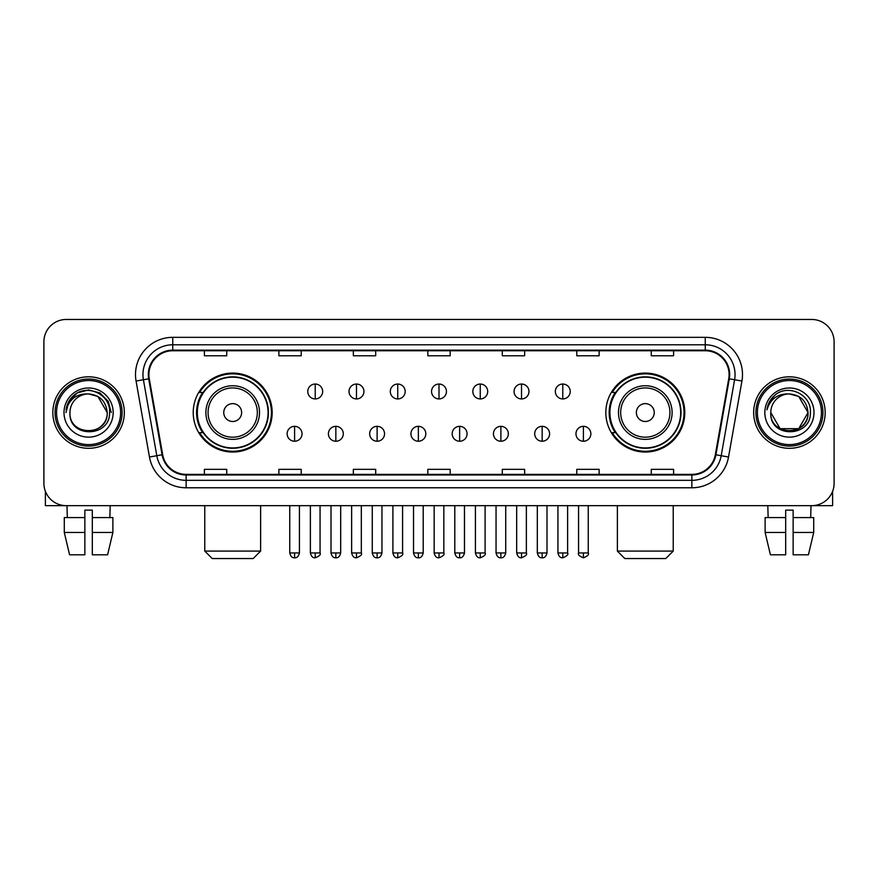 <?xml version="1.0" encoding="UTF-8"?>
<svg xmlns="http://www.w3.org/2000/svg" width="878" height="878" viewBox="0 0 878 878"><rect width="100%" height="100%" fill="white"/><g stroke="black" fill="none" stroke-linecap="round" stroke-linejoin="round"><path stroke-width="1.32" d="M605.831 412.561A39.477 39.477 0 0 0 645.297 452.038A39.477 39.477 0 0 0 684.774 412.561A39.477 39.477 0 0 0 645.297 373.084A39.477 39.477 0 0 0 605.831 412.561M193.226 412.561A39.477 39.477 0 0 0 232.703 452.038A39.477 39.477 0 0 0 272.169 412.561A39.477 39.477 0 0 0 232.703 373.084A39.477 39.477 0 0 0 193.226 412.561M202.697 432.667A36.119 36.119 0 0 1 202.697 392.455M615.291 432.667A36.119 36.119 0 0 1 615.291 392.455M43.9 341.805L43.9 483.317A22.345 22.345 0 0 0 66.245 505.662L811.755 505.662A22.345 22.345 0 0 0 834.1 483.317L834.1 341.805A22.345 22.345 0 0 0 811.755 319.46L66.245 319.46A22.345 22.345 0 0 0 43.9 341.805L43.9 483.317M52.834 412.561A35.746 35.746 0 0 0 88.59 448.307A35.746 35.746 0 0 0 124.336 412.561A35.746 35.746 0 0 0 88.59 376.816A35.746 35.746 0 0 0 52.834 412.561A35.746 35.746 0 0 0 88.59 448.307A35.746 35.746 0 0 0 124.336 412.561A35.746 35.746 0 0 0 88.59 376.816A35.746 35.746 0 0 0 52.834 412.561M753.664 412.561A35.746 35.746 0 0 0 789.41 448.307A35.746 35.746 0 0 0 825.166 412.561A35.746 35.746 0 0 0 789.41 376.816A35.746 35.746 0 0 0 753.664 412.561A35.746 35.746 0 0 0 789.41 448.307A35.746 35.746 0 0 0 825.166 412.561A35.746 35.746 0 0 0 789.41 376.816A35.746 35.746 0 0 0 753.664 412.561M148.909 374.577A23.838 23.838 0 0 1 172.746 350.75L705.253 350.75A23.838 23.838 0 0 1 728.729 378.714L715.329 454.683A23.838 23.838 0 0 1 691.864 474.372L186.136 474.372A23.838 23.838 0 0 1 162.671 454.683L149.271 378.714A23.838 23.838 0 0 1 148.909 374.577M148.316 374.577A24.43 24.43 0 0 0 148.689 378.824L162.079 454.782A24.43 24.43 0 0 0 186.136 474.976L691.864 474.976A24.43 24.43 0 0 0 715.921 454.782L729.311 378.824A24.43 24.43 0 0 0 705.253 350.146L172.746 350.146A24.43 24.43 0 0 0 148.316 374.577M136.068 381.041A37.238 37.238 0 0 1 172.746 337.339L705.253 337.339A37.238 37.238 0 0 1 741.932 381.041L728.531 457.01A37.238 37.238 0 0 1 691.864 487.784L186.136 487.784A37.238 37.238 0 0 1 149.469 457.01L136.068 381.041L143.41 379.746A29.786 29.786 0 0 1 172.746 344.791L705.253 344.791A29.786 29.786 0 0 1 734.59 379.746L721.2 455.715A29.786 29.786 0 0 1 691.864 480.332L186.136 480.332A29.786 29.786 0 0 1 156.8 455.715L143.41 379.746A29.786 29.786 0 0 1 142.949 374.577M811.755 319.46L66.245 319.46M66.245 505.662L811.755 505.662M834.1 483.317L834.1 341.805M715.921 454.782L721.2 455.715L734.59 379.746L741.932 381.041M427.827 350.75L427.827 355.788L450.173 355.788L450.173 350.75M353.351 350.75L353.351 355.788L375.696 355.788L375.696 350.75M278.875 350.75L278.875 355.788L301.22 355.788L301.22 350.75M204.398 350.75L204.398 355.788L226.743 355.788L226.743 350.75M502.304 350.75L502.304 355.788L524.649 355.788L524.649 350.75M576.78 350.75L576.78 355.788L599.125 355.788L599.125 350.75M651.256 350.75L651.256 355.788L673.602 355.788L673.602 350.75M450.173 474.372L450.173 469.335L427.827 469.335L427.827 474.372M375.696 474.372L375.696 469.335L353.351 469.335L353.351 474.372M301.22 474.372L301.22 469.335L278.875 469.335L278.875 474.372M226.743 474.372L226.743 469.335L204.398 469.335L204.398 474.372M524.649 474.372L524.649 469.335L502.304 469.335L502.304 474.372M599.125 474.372L599.125 469.335L576.78 469.335L576.78 474.372M673.602 474.372L673.602 469.335L651.256 469.335L651.256 474.372M45.393 491.34L45.393 505.662L131.788 505.662M64.292 517.57L64.292 532.463L69.581 554.808L64.292 532.463L64.292 517.57L84.859 517.57L84.859 510.129L92.311 510.129L92.311 517.57L112.878 517.57L112.878 532.463L107.588 554.808L112.878 532.463L92.311 532.463L92.311 517.57M110.189 505.662L109.86 517.57M84.859 517.57L84.859 554.808L69.581 554.808M64.292 532.463L84.859 532.463M107.588 554.808L92.311 554.808L92.311 532.463M66.991 505.662L67.31 517.57M120.615 412.561A32.025 32.025 0 0 0 88.59 380.536A32.025 32.025 0 0 0 56.565 412.561A32.025 32.025 0 0 0 88.59 444.586A32.025 32.025 0 0 0 120.615 412.561M122.097 412.561A33.518 33.518 0 0 0 88.59 379.044A33.518 33.518 0 0 0 55.073 412.561A33.518 33.518 0 0 0 88.59 446.079A33.518 33.518 0 0 0 122.097 412.561M107.204 412.561C106.095 401.246 99.894 395.045 88.59 393.937L97.897 396.439L107.204 412.561L97.897 396.439L88.59 393.937L97.897 396.439L107.204 412.561L97.897 396.439L88.59 393.937L97.897 396.439L107.204 412.561L97.897 396.439L88.59 393.937L97.897 396.439L107.204 412.561C108.345 436.585 68.824 436.585 69.966 412.561C68.308 438.407 110.43 437.826 109.552 412.561C110.935 394.826 87.701 383.554 74.312 394.979C69.636 398.875 66.904 403.836 66.102 409.85C69.614 398.766 77.11 393.454 88.59 393.937L97.897 396.439L107.204 412.561C108.345 436.585 68.824 436.585 69.966 412.561C68.824 436.585 108.345 436.585 107.204 412.561C108.345 436.585 68.824 436.585 69.966 412.561C68.824 436.585 108.345 436.585 107.204 412.561C108.345 436.585 68.824 436.585 69.966 412.561C68.824 436.585 108.345 436.585 107.204 412.561C108.345 436.585 68.824 436.585 69.966 412.561C68.824 436.585 108.345 436.585 107.204 412.561C108.345 436.585 68.824 436.585 69.966 412.561C68.824 436.585 108.345 436.585 107.204 412.561C108.345 436.585 68.824 436.585 69.966 412.561C68.824 436.585 108.345 436.585 107.204 412.561C108.345 436.585 68.824 436.585 69.966 412.561A18.625 18.625 0 0 1 88.59 393.937L97.897 396.439L107.204 412.561C107.95 427.015 89.369 436.618 78.032 427.893M64.006 412.561A24.573 24.573 0 0 0 88.59 437.134A24.573 24.573 0 0 0 113.163 412.561A24.573 24.573 0 0 0 88.59 387.988A24.573 24.573 0 0 0 64.006 412.561M74.301 394.979L68.813 401.509M68.66 401.795L77.264 392.949L88.59 389.909L99.916 392.949L108.203 401.235L111.232 412.561L108.203 401.235L99.916 392.949L88.59 389.909L77.264 392.949L68.967 401.235L65.938 412.561M68.473 402.146L68.967 401.246L68.473 402.146M253.182 558.54L212.213 558.54L204.772 551.088L260.623 551.088L253.182 558.54M241.637 412.561A8.934 8.934 0 0 0 232.703 403.628A8.934 8.934 0 0 0 223.758 412.561A8.934 8.934 0 0 0 232.703 421.495A8.934 8.934 0 0 0 241.637 412.561M259.515 412.561A26.812 26.812 0 0 0 232.703 385.749A26.812 26.812 0 0 0 205.891 412.561A26.812 26.812 0 0 0 232.703 439.373A26.812 26.812 0 0 0 259.515 412.561A26.812 26.812 0 0 1 232.703 439.373A26.812 26.812 0 0 1 205.891 412.561M268.075 412.561A35.372 35.372 0 0 0 232.703 377.189A35.372 35.372 0 0 0 197.32 412.561A35.372 35.372 0 0 0 232.703 447.934A35.372 35.372 0 0 0 268.075 412.561M271.423 412.561A38.731 38.731 0 0 1 199.602 432.667L203.191 432.667A35.713 35.713 0 0 0 256.321 439.34A35.713 35.713 0 0 0 256.321 385.782A35.713 35.713 0 0 0 203.191 392.455L199.602 392.455A38.731 38.731 0 0 1 271.423 412.561M665.787 558.54L624.818 558.54L617.377 551.088L673.228 551.088L665.787 558.54M654.242 412.561A8.934 8.934 0 0 0 645.297 403.628A8.934 8.934 0 0 0 636.363 412.561A8.934 8.934 0 0 0 645.297 421.495A8.934 8.934 0 0 0 654.242 412.561M672.109 412.561A26.812 26.812 0 0 0 645.297 385.749A26.812 26.812 0 0 0 618.485 412.561A26.812 26.812 0 0 0 645.297 439.373A26.812 26.812 0 0 0 672.109 412.561A26.812 26.812 0 0 1 645.297 439.373A26.812 26.812 0 0 1 618.485 412.561M680.68 412.561A35.372 35.372 0 0 0 645.297 377.189A35.372 35.372 0 0 0 609.925 412.561A35.372 35.372 0 0 0 645.297 447.934A35.372 35.372 0 0 0 680.68 412.561M684.028 412.561A38.731 38.731 0 0 1 612.207 432.667L615.796 432.667A35.713 35.713 0 0 0 668.926 439.34A35.713 35.713 0 0 0 668.926 385.782A35.713 35.713 0 0 0 615.796 392.455L612.207 392.455A38.731 38.731 0 0 1 684.028 412.561M315.224 384.037A7.452 7.452 0 0 0 307.772 391.478A7.452 7.452 0 0 0 315.224 398.93A7.452 7.452 0 0 0 322.665 391.478A7.452 7.452 0 0 0 315.224 384.037L315.224 398.93A7.452 7.452 0 0 0 322.665 391.478A7.452 7.452 0 0 0 315.224 384.037M356.479 384.037A7.452 7.452 0 0 0 349.027 391.478A7.452 7.452 0 0 0 356.479 398.93A7.452 7.452 0 0 0 363.931 391.478A7.452 7.452 0 0 0 356.479 384.037L356.479 398.93A7.452 7.452 0 0 0 363.931 391.478A7.452 7.452 0 0 0 356.479 384.037M397.745 384.037A7.452 7.452 0 0 0 390.293 391.478A7.452 7.452 0 0 0 397.745 398.93A7.452 7.452 0 0 0 405.186 391.478A7.452 7.452 0 0 0 397.745 384.037L397.745 398.93A7.452 7.452 0 0 0 405.186 391.478A7.452 7.452 0 0 0 397.745 384.037M439 384.037A7.452 7.452 0 0 0 431.548 391.478A7.452 7.452 0 0 0 439 398.93A7.452 7.452 0 0 0 446.452 391.478A7.452 7.452 0 0 0 439 384.037L439 398.93A7.452 7.452 0 0 0 446.452 391.478A7.452 7.452 0 0 0 439 384.037M480.255 384.037A7.452 7.452 0 0 0 472.814 391.478A7.452 7.452 0 0 0 480.255 398.93A7.452 7.452 0 0 0 487.707 391.478A7.452 7.452 0 0 0 480.255 384.037L480.255 398.93A7.452 7.452 0 0 0 487.707 391.478A7.452 7.452 0 0 0 480.255 384.037M521.521 384.037A7.452 7.452 0 0 0 514.069 391.478A7.452 7.452 0 0 0 521.521 398.93A7.452 7.452 0 0 0 528.973 391.478A7.452 7.452 0 0 0 521.521 384.037L521.521 398.93A7.452 7.452 0 0 0 528.973 391.478A7.452 7.452 0 0 0 521.521 384.037M562.776 384.037A7.452 7.452 0 0 0 555.335 391.478A7.452 7.452 0 0 0 562.776 398.93A7.452 7.452 0 0 0 570.228 391.478A7.452 7.452 0 0 0 562.776 384.037L562.776 398.93A7.452 7.452 0 0 0 570.228 391.478A7.452 7.452 0 0 0 562.776 384.037M294.591 426.335A7.452 7.452 0 0 0 287.139 433.787A7.452 7.452 0 0 0 294.591 441.239A7.452 7.452 0 0 0 302.032 433.787A7.452 7.452 0 0 0 294.591 426.335L294.591 441.239A7.452 7.452 0 0 0 302.032 433.787A7.452 7.452 0 0 0 294.591 426.335M335.846 426.335A7.452 7.452 0 0 0 328.405 433.787A7.452 7.452 0 0 0 335.846 441.239A7.452 7.452 0 0 0 343.298 433.787A7.452 7.452 0 0 0 335.846 426.335L335.846 441.239A7.452 7.452 0 0 0 343.298 433.787A7.452 7.452 0 0 0 335.846 426.335M377.112 426.335A7.452 7.452 0 0 0 369.66 433.787A7.452 7.452 0 0 0 377.112 441.239A7.452 7.452 0 0 0 384.553 433.787A7.452 7.452 0 0 0 377.112 426.335L377.112 441.239A7.452 7.452 0 0 0 384.553 433.787A7.452 7.452 0 0 0 377.112 426.335M418.367 426.335A7.452 7.452 0 0 0 410.926 433.787A7.452 7.452 0 0 0 418.367 441.239A7.452 7.452 0 0 0 425.819 433.787A7.452 7.452 0 0 0 418.367 426.335L418.367 441.239A7.452 7.452 0 0 0 425.819 433.787A7.452 7.452 0 0 0 418.367 426.335M459.633 426.335A7.452 7.452 0 0 0 452.181 433.787A7.452 7.452 0 0 0 459.633 441.239A7.452 7.452 0 0 0 467.074 433.787A7.452 7.452 0 0 0 459.633 426.335L459.633 441.239A7.452 7.452 0 0 0 467.074 433.787A7.452 7.452 0 0 0 459.633 426.335M500.888 426.335A7.452 7.452 0 0 0 493.447 433.787A7.452 7.452 0 0 0 500.888 441.239A7.452 7.452 0 0 0 508.34 433.787A7.452 7.452 0 0 0 500.888 426.335L500.888 441.239A7.452 7.452 0 0 0 508.34 433.787A7.452 7.452 0 0 0 500.888 426.335M542.154 426.335A7.452 7.452 0 0 0 534.702 433.787A7.452 7.452 0 0 0 542.154 441.239A7.452 7.452 0 0 0 549.595 433.787A7.452 7.452 0 0 0 542.154 426.335L542.154 441.239A7.452 7.452 0 0 0 549.595 433.787A7.452 7.452 0 0 0 542.154 426.335M583.409 426.335A7.452 7.452 0 0 0 575.968 433.787A7.452 7.452 0 0 0 583.409 441.239A7.452 7.452 0 0 0 590.861 433.787A7.452 7.452 0 0 0 583.409 426.335L583.409 441.239A7.452 7.452 0 0 0 590.861 433.787A7.452 7.452 0 0 0 583.409 426.335M832.607 491.34L832.607 505.662L746.212 505.662M785.689 517.57L785.689 532.463L765.122 532.463L770.412 554.808L765.122 532.463L765.122 517.57L785.689 517.57L785.689 510.129L793.141 510.129L793.141 517.57L813.708 517.57L813.708 532.463L808.418 554.808L813.708 532.463L793.141 532.463L793.141 517.57M811.009 505.662L810.69 517.57M785.689 532.463L785.689 554.808L770.412 554.808M808.418 554.808L793.141 554.808L793.141 532.463M767.811 505.662L768.14 517.57M821.435 412.561A32.025 32.025 0 0 0 789.41 380.536A32.025 32.025 0 0 0 757.385 412.561A32.025 32.025 0 0 0 789.41 444.586A32.025 32.025 0 0 0 821.435 412.561M822.927 412.561A33.518 33.518 0 0 0 789.41 379.044A33.518 33.518 0 0 0 755.903 412.561A33.518 33.518 0 0 0 789.41 446.079A33.518 33.518 0 0 0 822.927 412.561M798.728 428.683L780.103 428.683L770.796 412.561A18.625 18.625 0 0 1 789.41 393.937L798.728 396.439L808.034 412.561L798.728 396.439L789.41 393.937L798.728 396.439L808.034 412.561L798.728 396.439L789.41 393.937L798.728 396.439L789.41 393.937L798.728 396.439L808.034 412.561C809.176 436.585 769.655 436.585 770.796 412.561C769.139 438.407 811.261 437.826 810.383 412.561C811.766 394.826 788.532 383.554 775.142 394.979C770.467 398.875 767.734 403.836 766.922 409.85C770.434 398.766 777.93 393.454 789.41 393.937L798.728 396.439L808.034 412.561C809.176 436.585 769.655 436.585 770.796 412.561C769.655 436.585 809.176 436.585 808.034 412.561L798.728 428.683L780.103 428.683M789.41 393.937C800.725 395.045 806.926 401.246 808.034 412.561C809.176 436.585 769.655 436.585 770.796 412.561C769.655 436.585 809.176 436.585 808.034 412.561C809.176 436.585 769.655 436.585 770.796 412.561C769.655 436.585 809.176 436.585 808.034 412.561C809.176 436.585 769.655 436.585 770.796 412.561M764.837 412.561A24.573 24.573 0 0 0 789.41 437.134A24.573 24.573 0 0 0 813.994 412.561A24.573 24.573 0 0 0 789.41 387.988A24.573 24.573 0 0 0 764.837 412.561M808.034 412.561C808.781 427.015 790.189 436.618 778.852 427.893M775.131 394.979L769.644 401.509M769.304 402.146L769.797 401.246L769.304 402.146M705.253 337.339L705.253 350.146M143.41 379.746L148.689 378.824M186.136 487.784L186.136 474.976M691.864 474.976L691.864 487.784M149.469 457.01L162.079 454.782M729.311 378.824L734.59 379.746M172.746 337.339L172.746 350.146M721.2 455.715L728.531 457.01M257.331 412.561A24.628 24.628 0 0 0 232.703 387.933A24.628 24.628 0 0 0 208.064 412.561A24.628 24.628 0 0 0 232.703 437.189A24.628 24.628 0 0 0 257.331 412.561M669.936 412.561A24.628 24.628 0 0 0 645.297 387.933A24.628 24.628 0 0 0 620.669 412.561A24.628 24.628 0 0 0 645.297 437.189A24.628 24.628 0 0 0 669.936 412.561M315.224 552.953L310.373 552.953C311.218 556.4 312.842 558.013 315.224 557.793L315.224 552.953L320.064 552.953L320.064 505.662M356.479 552.953L351.639 552.953C352.484 556.4 354.097 558.013 356.479 557.793L356.479 552.953L361.319 552.953L361.319 505.662M397.745 552.953L392.894 552.953C393.739 556.4 395.352 558.013 397.745 557.793L397.745 552.953L402.585 552.953L402.585 505.662M439 552.953L434.16 552.953C435.005 556.4 436.618 558.013 439 557.793L439 552.953L443.84 552.953L443.84 505.662M480.255 552.953L475.415 552.953C476.26 556.4 477.873 558.013 480.255 557.793L480.255 552.953L485.106 552.953L485.106 505.662M521.521 552.953L516.681 552.953C517.526 556.4 519.139 558.013 521.521 557.793L521.521 552.953L526.361 552.953L526.361 505.662M562.776 552.953L557.936 552.953C558.781 556.4 560.394 558.013 562.776 557.793L562.776 552.953L567.627 552.953L567.627 505.662M294.591 552.953L289.751 552.953C290.596 556.4 292.209 558.013 294.591 557.793L294.591 552.953L299.431 552.953L299.431 505.662M335.846 552.953L331.006 552.953C331.851 556.4 333.464 558.013 335.846 557.793L335.846 552.953L340.686 552.953L340.686 505.662M377.112 552.953L372.272 552.953C373.117 556.4 374.73 558.013 377.112 557.793L377.112 552.953L381.952 552.953L381.952 505.662M418.367 552.953L413.527 552.953C414.372 556.4 415.985 558.013 418.367 557.793L418.367 552.953L423.207 552.953L423.207 505.662M459.633 552.953L454.793 552.953C455.638 556.4 457.251 558.013 459.633 557.793L459.633 552.953L464.473 552.953L464.473 505.662M500.888 552.953L496.048 552.953C496.893 556.4 498.506 558.013 500.888 557.793L500.888 552.953L505.728 552.953L505.728 505.662M542.154 552.953L537.314 552.953C538.159 556.4 539.772 558.013 542.154 557.793L542.154 552.953L546.994 552.953L546.994 505.662M583.409 552.953L578.569 552.953C577.592 554.501 579.206 556.114 583.409 557.793L583.409 552.953L588.249 552.953L588.249 505.662M260.623 505.662L260.623 551.088M204.772 505.662L204.772 551.088M673.228 505.662L673.228 551.088M617.377 505.662L617.377 551.088M310.373 552.953L310.373 505.662M320.064 552.953C321.041 554.501 319.427 556.114 315.224 557.793M351.639 552.953L351.639 505.662M361.319 552.953C362.307 554.501 360.693 556.114 356.479 557.793M392.894 552.953L392.894 505.662M402.585 552.953C403.562 554.501 401.948 556.114 397.745 557.793M434.16 552.953L434.16 505.662M443.84 552.953C444.828 554.501 443.214 556.114 439 557.793M475.415 552.953L475.415 505.662M485.106 552.953C486.083 554.501 484.469 556.114 480.255 557.793M516.681 552.953L516.681 505.662M526.361 552.953C527.349 554.501 525.735 556.114 521.521 557.793M557.936 552.953L557.936 505.662M567.627 552.953C568.604 554.501 566.99 556.114 562.776 557.793M289.751 552.953L289.751 505.662M299.431 552.953C298.586 556.4 296.973 558.013 294.591 557.793M331.006 552.953L331.006 505.662M340.686 552.953C339.841 556.4 338.228 558.013 335.846 557.793M372.272 552.953L372.272 505.662M381.952 552.953C381.107 556.4 379.494 558.013 377.112 557.793M413.527 552.953L413.527 505.662M423.207 552.953C422.362 556.4 420.749 558.013 418.367 557.793M454.793 552.953L454.793 505.662M464.473 552.953C463.628 556.4 462.015 558.013 459.633 557.793M496.048 552.953L496.048 505.662M505.728 552.953C504.883 556.4 503.27 558.013 500.888 557.793M537.314 552.953L537.314 505.662M546.994 552.953C546.149 556.4 544.536 558.013 542.154 557.793M578.569 552.953L578.569 505.662M588.249 552.953C589.237 554.501 587.623 556.114 583.409 557.793"/></g></svg>
